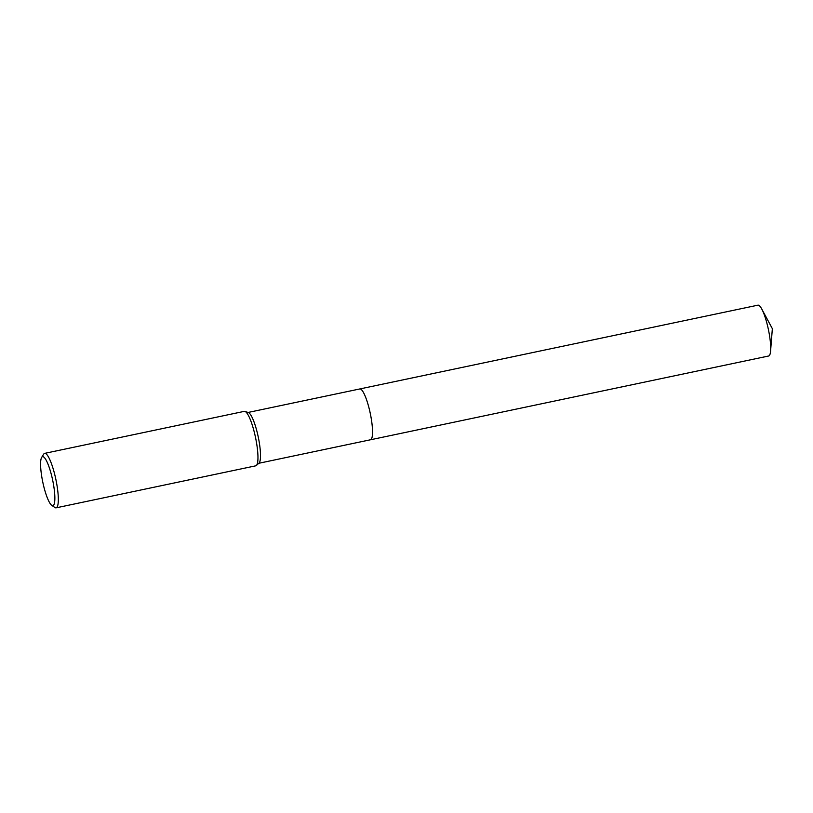 <?xml version="1.0" encoding="UTF-8"?>
<svg xmlns="http://www.w3.org/2000/svg" width="813" height="813" viewBox="0 0 813 813"><rect width="100%" height="100%" fill="white"/><g stroke="black" fill="none" stroke-linecap="round" stroke-linejoin="round"><path stroke-width="1.22" d="M370.413 439.792A25.975 5.224 78.1 0 0 371.104 439.427A25.975 5.224 78.1 0 0 369.854 411.459A25.975 5.224 78.1 0 0 359.722 388.97A25.975 5.224 78.1 0 1 359.793 388.949A25.975 5.224 78.1 0 1 369.885 411.632A25.975 5.224 78.1 0 1 371.104 439.427A25.975 5.224 78.1 0 1 370.484 439.782A25.975 5.224 78.1 0 1 370.393 439.803M41.666 457.394A25.04 5.041 78.1 0 1 41.971 456.997A25.04 5.041 78.1 0 1 51.941 476.936A25.04 5.041 78.1 0 1 53.485 505.32A25.04 5.041 78.1 0 1 51.758 505.361A25.04 5.041 78.1 0 1 42.794 482.2A25.04 5.041 78.1 0 1 41.666 457.394L43.658 454.193A27.825 5.6 78.1 0 1 43.993 453.756A27.825 5.6 78.1 0 1 44.664 453.369L244.296 411.358A27.825 5.6 78.1 0 1 244.987 411.419L248.402 412.577A25.975 5.224 78.1 0 1 258.188 436.713A25.975 5.224 78.1 0 1 259.083 463.004A25.975 5.224 78.1 0 1 259.022 463.054A25.975 5.224 78.1 0 1 258.971 463.095M244.987 411.419A27.825 5.6 78.1 0 1 255.475 437.272A27.825 5.6 78.1 0 1 256.42 465.432A27.825 5.6 78.1 0 1 256.369 465.493A27.825 5.6 78.1 0 1 255.76 465.819L56.127 507.83A27.825 5.6 78.1 0 1 54.878 507.485L51.758 505.361M44.664 453.369A27.825 5.6 78.1 0 1 55.487 477.668A27.825 5.6 78.1 0 1 56.788 507.444A27.825 5.6 78.1 0 1 56.127 507.83M370.484 439.782A25.975 5.224 78.1 0 0 369.509 409.986A25.975 5.224 78.1 0 0 359.793 388.949L757.94 305.17A25.975 5.224 78.1 0 1 761.751 308.991A25.975 5.224 78.1 0 1 767.655 326.196A25.975 5.224 78.1 0 1 770.592 350.962A25.975 5.224 78.1 0 1 768.641 356.003L258.758 463.288M259.022 463.054L256.369 465.493M359.783 388.96L248.067 412.465M761.751 308.991L772.35 328.676L770.592 350.962"/></g></svg>
